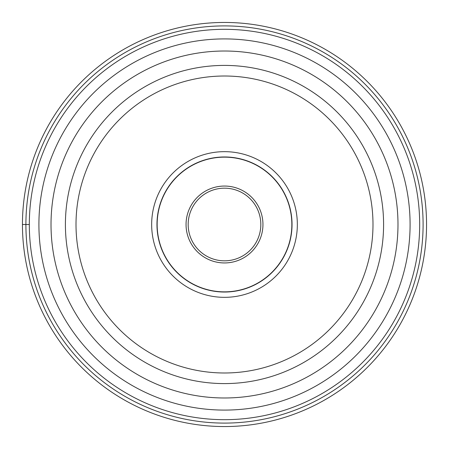 <?xml version="1.0" encoding="UTF-8"?>
<svg xmlns="http://www.w3.org/2000/svg" width="449" height="449" viewBox="0 0 449 449"><rect width="100%" height="100%" fill="white"/><g stroke="black" fill="none" stroke-linecap="round" stroke-linejoin="round"><path stroke-width="0.67" d="M426.55 224.5A202.05 202.05 0 0 1 224.5 426.55A202.05 202.05 0 0 1 22.45 224.5A202.05 202.05 0 0 1 224.5 22.45A202.05 202.05 0 0 1 426.55 224.5M22.45 224.5L25.902 224.5A198.598 198.598 0 0 1 224.5 25.902A198.598 198.598 0 0 1 423.098 224.5A198.598 198.598 0 0 1 224.5 423.098A198.598 198.598 0 0 1 25.902 224.5L29.32 224.5A195.18 195.18 0 0 1 224.545 29.32A195.18 195.18 0 0 1 419.68 224.584A195.18 195.18 0 0 1 224.455 419.68A195.18 195.18 0 0 1 29.32 224.416A195.18 195.18 0 0 1 224.545 29.32A195.18 195.18 0 0 1 419.68 224.584A195.18 195.18 0 0 1 224.455 419.68A195.18 195.18 0 0 1 29.32 224.5M383.592 224.618A159.092 159.092 0 0 1 224.444 383.592A159.092 159.092 0 0 1 65.408 224.382A159.092 159.092 0 0 1 224.556 65.408A159.092 159.092 0 0 1 383.592 224.618A159.092 159.092 0 0 1 224.444 383.592A159.092 159.092 0 0 1 65.408 224.382A159.092 159.092 0 0 1 224.556 65.408A159.092 159.092 0 0 1 383.592 224.618M297.339 224.5A72.839 72.839 0 0 0 224.5 151.661A72.839 72.839 0 0 0 151.661 224.5A72.839 72.839 0 0 0 224.5 297.339A72.839 72.839 0 0 0 297.339 224.5M156.965 224.5A67.535 67.535 0 0 0 224.5 292.035A67.535 67.535 0 0 0 292.035 224.5A67.535 67.535 0 0 0 224.5 156.965A67.535 67.535 0 0 0 156.965 224.5M157.15 224.5A67.35 67.35 0 0 0 224.5 291.85A67.35 67.35 0 0 0 291.85 224.5A67.35 67.35 0 0 0 224.5 157.15A67.35 67.35 0 0 0 157.15 224.5M260.824 224.416A36.324 36.324 0 0 0 224.461 188.176A36.324 36.324 0 0 0 188.176 224.584A36.324 36.324 0 0 0 224.539 260.824A36.324 36.324 0 0 0 260.824 224.416M410.089 224.584A185.589 185.589 0 0 0 224.539 38.911A185.589 185.589 0 0 0 38.911 224.5A185.589 185.589 0 0 0 224.461 410.089A185.589 185.589 0 0 0 410.089 224.584M51.018 224.5A173.482 173.482 0 0 1 224.461 51.018A173.482 173.482 0 0 1 397.982 224.5A173.482 173.482 0 0 1 224.539 397.982A173.482 173.482 0 0 1 51.018 224.5M372.99 224.5A148.49 148.49 0 0 1 224.444 372.99A148.49 148.49 0 0 1 76.01 224.393A148.49 148.49 0 0 1 224.556 76.01A148.49 148.49 0 0 1 372.99 224.5M262.946 224.5A38.446 38.446 0 0 0 224.455 186.054A38.446 38.446 0 0 0 186.054 224.584A38.446 38.446 0 0 0 224.545 262.946A38.446 38.446 0 0 0 262.946 224.5"/></g></svg>
